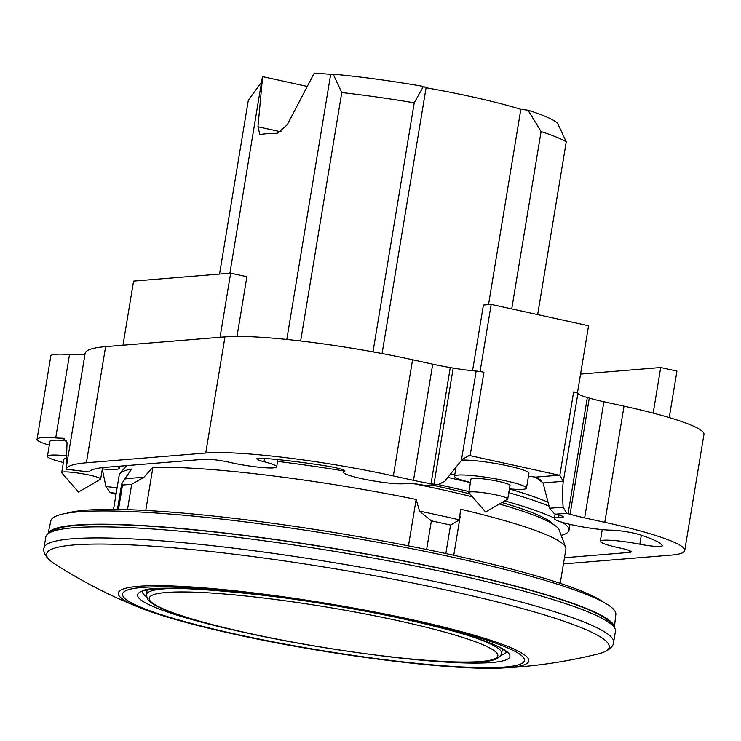 <?xml version="1.0" encoding="UTF-8"?>
<svg xmlns="http://www.w3.org/2000/svg" width="741" height="741" viewBox="0 0 741 741"><rect width="100%" height="100%" fill="white"/><g stroke="black" fill="none" stroke-linecap="round" stroke-linejoin="round"><path stroke-width="1.11" d="M470.452 482.419A36.466 4.168 9.4 0 1 454.529 476.231A36.466 4.168 9.4 0 1 458.049 475.064A36.466 4.168 9.4 0 1 498.804 479.436A36.466 4.168 9.4 0 1 526.481 488.143A36.466 4.168 9.4 0 1 522.961 489.31A36.466 4.168 9.4 0 1 509.419 488.865M461.606 460.105A36.466 4.168 9.4 0 1 502.417 464.764A36.466 4.168 9.4 0 1 528.944 473.249L526.481 488.143M470.683 491.867A19.748 2.26 9.4 0 1 492.756 494.238A19.748 2.26 9.4 0 1 507.752 498.952A19.748 2.26 9.4 0 1 507.52 499.23L485.577 511.975L468.914 492.839A19.748 2.26 9.4 0 1 468.775 492.506A19.748 2.26 9.4 0 1 470.683 491.867M468.775 492.506L471.017 478.964A19.748 2.26 9.4 0 1 472.925 478.334A19.748 2.26 9.4 0 1 494.997 480.696A19.748 2.26 9.4 0 1 509.993 485.411L507.752 498.952M63.374 462.504A36.466 4.168 9.4 0 1 47.461 456.317A36.466 4.168 9.4 0 1 50.972 455.15A36.466 4.168 9.4 0 1 67.098 455.845M117.291 466.376A36.466 4.168 9.4 0 1 119.412 468.229A36.466 4.168 9.4 0 1 115.892 469.396A36.466 4.168 9.4 0 1 102.351 468.951M47.461 456.317L49.925 441.423A36.466 4.168 9.4 0 1 53.445 440.256A36.466 4.168 9.4 0 1 66.644 440.673M63.615 471.952A19.748 2.26 9.4 0 1 85.687 474.323A19.748 2.26 9.4 0 1 100.674 479.038A19.748 2.26 9.4 0 1 100.443 479.316L78.5 492.061L61.836 472.925A19.748 2.26 9.4 0 1 61.707 472.591A19.748 2.26 9.4 0 1 63.615 471.952M61.707 472.591L63.948 459.05A19.748 2.26 9.4 0 1 65.856 458.42A19.748 2.26 9.4 0 1 66.959 458.364M472.545 370.75L483.419 305.042L491.19 304.403L480.094 371.417L483.919 372.26A7.605 0.871 -170.6 0 0 479.529 371.463A7.605 0.871 -170.6 0 0 476.167 371.084A36.439 4.159 -170.6 0 1 453.196 368.082L450.278 367.582A48.498 5.539 -170.6 0 1 432.725 364.183L412.57 359.755A142.55 16.283 -170.6 0 0 224.977 336.877L105.62 346.64A212.472 24.268 -170.6 0 0 85.113 353.438L65.995 469.164A212.472 24.268 9.4 0 1 86.391 462.792L205.748 453.029A142.55 16.283 9.4 0 1 393.341 475.917L413.497 480.335A48.498 5.539 -170.6 0 0 431.04 483.743L433.967 484.234A36.439 4.159 -170.6 0 0 435.977 484.577L438.264 484.66L444.832 481.168L462.421 459.179L468.933 455.687L470.109 455.696A7.595 6.873 -94.7 0 1 470.831 455.808L559.122 475.185A7.595 6.873 -94.7 0 1 559.826 475.379L563.225 481.298M577.471 392.786L573.636 391.952A7.605 0.871 9.4 0 1 576.896 392.832L577.471 392.786L588.558 325.771L491.19 304.403M480.094 371.417L479.529 371.463M576.896 392.832A7.605 0.871 9.4 0 1 577.897 393.406L563.123 482.66C562.512 489.014 562.512 497.165 563.114 507.131L566.772 513.281A36.439 4.159 -170.6 0 0 568.097 513.67L570.07 514.254A48.498 5.539 -170.6 0 0 584.649 517.894L604.804 522.322A142.55 16.283 9.4 0 1 684.721 550.563A142.55 16.283 9.4 0 1 670.966 555.129L563.447 563.92M684.721 550.563L703.95 434.411A142.55 16.283 9.4 0 0 624.033 406.161L603.878 401.742A48.498 5.539 9.4 0 1 589.299 398.093L587.326 397.519A36.439 4.159 9.4 0 1 577.897 393.406M85.095 353.559A43.552 4.974 -170.6 0 1 69.524 354.541A49.628 5.669 -170.6 0 0 50.851 355.893L37.05 439.283A49.628 5.669 9.4 0 1 55.714 437.931A43.552 4.974 -170.6 0 0 62.253 438.209L63.235 438.274L67.051 442.655L66.125 468.173M580.564 374.094L660.713 367.536L676.95 371.102L669.253 417.581M660.713 367.536L653.173 413.117M122.969 345.223L133.584 281.098L230.664 273.16L246.892 276.717L237 336.442M230.664 273.16L220.049 337.285M566.772 513.281L555.741 514.18A7.632 0.871 9.4 0 1 557.936 514.726A15.042 1.714 9.4 0 1 563.271 516.977A15.042 1.714 9.4 0 1 558.418 517.431A32.169 3.677 -170.6 0 0 554.388 518.524A32.169 3.677 -170.6 0 0 575.776 525.61A32.169 3.677 -170.6 0 0 611.482 530.158A18.238 2.084 9.4 0 1 640.595 534.965A119.792 13.681 9.4 0 1 662.195 545.682A18.247 2.084 9.4 0 1 662.232 545.858A18.247 2.084 9.4 0 1 639.826 544.209A32.15 3.668 -170.6 0 0 600.321 541.291A32.15 3.668 -170.6 0 0 619.985 548.016A18.229 2.084 9.4 0 1 631.156 551.832A18.229 2.084 9.4 0 1 629.378 552.425L564.466 557.732M116.022 494.367A212.584 24.277 9.4 0 1 110.214 492.589L105.944 486.485L102.304 469.201M65.995 469.164L88.911 471.961L65.968 469.22M49.295 445.193A49.628 5.669 9.4 0 1 37.05 439.283M88.911 471.961A185.083 21.137 9.4 0 1 106.408 467.265L204.729 459.225A18.229 2.084 9.4 0 1 229.664 462.356A32.15 3.668 -170.6 0 0 276.671 466.849A32.15 3.668 -170.6 0 0 264.028 461.736A18.247 2.084 9.4 0 1 256.849 458.836A18.247 2.084 9.4 0 1 264.491 458.401A119.792 13.681 9.4 0 1 325.734 465.867A18.238 2.084 9.4 0 1 344.908 471.146A18.238 2.084 9.4 0 1 344.361 471.535A32.169 3.677 -170.6 0 0 343.398 472.221A32.169 3.677 -170.6 0 0 368.805 480.085A32.169 3.677 -170.6 0 0 404.577 483.669A15.042 1.714 9.4 0 1 422.314 484.966A7.632 0.871 9.4 0 1 424.954 485.475L435.977 484.577M555.741 514.18L554.388 513.754L549.637 508.233L543.042 482.947L535.558 477.111A50.156 5.724 -170.6 0 0 528.453 476.213M543.042 482.947L563.234 481.298L563.123 482.66M438.264 484.67L424.954 485.475M558.825 514.967L558.418 517.431M69.524 354.541L55.714 437.931M476.167 371.084L461.393 460.337M533.4 476.824A205.118 23.425 9.4 0 1 541.819 480.52M447.629 477.371A226.394 25.852 9.4 0 1 470.415 482.641M508.789 492.682A226.394 25.852 9.4 0 1 549.137 506.168M450.241 473.916A221.828 25.333 9.4 0 1 454.742 474.944M509.41 488.949A221.828 25.333 9.4 0 1 548.173 502.25M438.542 484.642A226.394 25.852 9.4 0 1 442.09 485.411A226.394 25.852 9.4 0 1 468.933 491.579M504.695 500.87A226.394 25.852 9.4 0 1 554.463 518.089M562.475 522.396A226.394 25.852 9.4 0 1 569.014 530.278A226.394 25.852 9.4 0 1 561.187 535.391M432.411 485.142A211.954 24.203 9.4 0 1 435.949 485.92A211.954 24.203 9.4 0 1 469.766 493.821M501.879 502.5A211.954 24.203 9.4 0 1 553.388 524.369M54.482 563.753C43.636 556.686 43.117 549.952 43.988 548.053L45.822 536.984A288.684 32.965 9.4 0 1 453.594 574.08A288.684 32.965 9.4 0 1 615.438 631.286L613.604 642.354C613.817 644.429 611.158 650.635 598.608 653.831C567.022 661.648 535.539 666.335 504.158 667.91L504.158 667.91A208.026 23.758 9.4 0 0 412.144 619.717A208.026 23.758 9.4 0 0 177.599 586.196A208.026 23.758 9.4 0 0 139.354 607.518A208.026 23.758 9.4 0 1 139.354 607.518L127.924 602.766C102.675 592.013 78.203 579.008 54.482 563.753A285.109 32.558 9.4 0 1 150.738 546.061A285.109 32.558 9.4 0 1 449.333 590.697A285.109 32.558 9.4 0 1 598.608 653.831M537.66 314.601L566.263 141.818L557.677 123.423A150.423 17.182 9.4 0 0 528.009 110.205L541.087 131.546A167.133 19.09 9.4 0 1 566.263 141.818M541.087 131.546L511.725 308.914M66.662 513.254A279.209 31.891 9.4 0 1 452.76 555.055A279.209 31.891 9.4 0 1 603.359 602.1M277.569 461.393A217.122 24.796 9.4 0 1 343.62 470.896M413.673 483.651A217.122 24.796 9.4 0 1 437.653 488.717A217.122 24.796 9.4 0 1 472.397 496.84M127.489 509.66L131.694 484.281L143.717 477.482A233.044 26.611 9.4 0 0 124.655 479.038L131.629 469.081A226.385 25.852 -170.6 0 0 119.959 473.592A226.385 25.852 -170.6 0 0 119.199 475.185L113.53 509.391M143.717 477.482L152.905 467.339L145.773 510.447M408.467 545.858L416.155 499.443A226.385 25.852 -170.6 0 0 152.905 467.339M416.155 499.443L419.545 511.123A233.044 26.611 9.4 0 1 439.913 515.458A233.044 26.611 9.4 0 1 459.374 519.858L460.615 509.215A226.385 25.852 -170.6 0 1 565.689 547.377A226.385 25.852 -170.6 0 1 565.892 549.137L560.233 583.343M419.545 511.123L431.382 520.83L450.556 525.045L459.374 519.858M48.045 533.77A287.054 32.78 9.4 0 1 453.39 571.163A287.054 32.78 9.4 0 1 614.363 627.516L615.854 614.326A286.332 32.697 9.4 0 0 455.298 557.788A286.332 32.697 9.4 0 0 50.888 520.803L48.026 533.779M56.52 530.278A279.561 31.928 9.4 0 1 58.817 528.148M50.36 532.381A285.646 32.623 9.4 0 1 55.103 529.38A285.646 32.623 9.4 0 1 452.788 571.209A285.646 32.623 9.4 0 1 609.102 621.097A285.646 32.623 9.4 0 1 612.622 625.469M56.816 530.204A279.338 31.9 9.4 0 1 59.326 528.009M605.286 618.263A279.209 31.891 9.4 0 1 607.064 621.217M56.992 530.158A279.209 31.891 9.4 0 1 59.623 527.935M605.545 618.439A279.338 31.9 9.4 0 1 607.212 621.319M605.981 618.735A279.561 31.928 9.4 0 1 607.472 621.486M124.655 479.038L121.635 484.086L122.515 485.031L131.694 484.281M499.304 504A217.122 24.796 9.4 0 1 559.177 530.056L565.689 547.377M445.841 553.546L450.556 525.045M118.477 509.447L122.515 485.031M426.631 549.507L431.382 520.83M229.895 273.225L262.314 77.434A148.895 17.006 9.4 0 1 262.629 76.629L257.951 126.757L259.878 134.445L260.471 134.454A148.895 17.006 9.4 0 1 277.523 133.278L287.258 124.738L314.258 73.09A148.895 17.006 9.4 0 1 330.681 74.359L333.181 74.156A150.423 17.182 9.4 0 1 423.389 86.41L426.084 87.744A145.857 16.654 9.4 0 1 520.83 109.325L528.009 110.205M262.629 76.629L306.857 86.336M219.549 274.068L248.337 100.192L261.527 82.168M330.681 74.359L286.795 339.471M333.181 74.156L341.768 92.551L300.642 340.99M341.768 92.551A167.133 19.09 9.4 0 1 414.228 102.814L423.389 86.41M520.83 109.325L488.504 304.625M426.084 87.744L382.078 353.55M372.992 351.864L414.228 102.814M483.919 372.26L470.109 455.696M573.636 391.952L559.826 475.379M116.198 493.321L110.214 492.589M64.087 438.44L62.253 438.209M117.097 487.847L105.944 486.485M549.637 508.233L563.114 507.131M466.886 456.132L470.831 455.808M535.558 477.111L559.122 475.185M587.326 397.519L568.097 513.67M629.665 550.711L629.378 552.425M641.317 535.206L639.826 544.209M264.574 458.401L264.028 461.736M344.509 470.6L344.361 471.535M589.299 398.093L570.07 514.254M603.878 401.742L584.649 517.894M624.033 406.161L604.804 522.322M105.62 346.64L86.391 462.792M224.977 336.877L205.748 453.029M412.57 359.755L393.341 475.917M432.725 364.183L413.497 480.335M450.278 367.582L431.04 483.743M453.196 368.082L433.967 484.234M146.44 596.644A184.602 21.081 9.4 0 1 142.337 591.661M265.232 636.834A188.696 21.554 9.4 0 1 243.381 632.23A188.696 21.554 9.4 0 1 155.805 588.799A188.696 21.554 9.4 0 1 404.123 619.087A188.696 21.554 9.4 0 1 509.317 657.758A188.696 21.554 9.4 0 1 375.557 655.09M43.988 548.053A288.684 32.965 9.4 0 1 451.76 585.149A288.684 32.965 9.4 0 1 613.604 642.354M236.722 634.342A203.71 23.267 9.4 0 1 142.17 587.456A203.71 23.267 9.4 0 1 410.255 620.152A203.71 23.267 9.4 0 1 504.816 667.039A203.71 23.267 9.4 0 1 236.722 634.342M166.243 592.485A176.71 20.183 -170.6 0 0 248.263 633.157A176.71 20.183 -170.6 0 0 480.826 661.518A176.71 20.183 -170.6 0 0 398.797 620.847A176.71 20.183 -170.6 0 0 166.243 592.485M180.119 588.317A180.044 20.563 -170.6 0 0 163.77 588.873A180.044 20.563 -170.6 0 0 146.394 594.634L147.339 598.848C151.22 604.369 163.641 610.352 184.602 616.799C196.504 620.55 210.546 624.385 226.718 628.285C310.609 648.94 439.876 665.918 481.826 661.648C493.413 661.204 500.018 658.471 501.648 653.442A180.044 20.563 -170.6 0 0 471.767 636.602M257.951 126.757L281.423 131.907M506.446 651.941A184.602 21.081 9.4 0 1 500.962 655.331M119.746 466.172L119.412 468.229M102.564 467.636L100.674 479.038M456.15 466.45L454.529 476.231M554.388 518.524L555.129 514.022M600.321 541.291L602.257 529.62M276.671 466.849L277.866 459.615M343.398 472.221L343.741 470.165M142.003 591.911C142.587 581.611 295.492 593.467 404.086 619.078C454.252 630.285 486.911 640.159 502.065 648.681L506.687 652.284M569.996 524.35L569.014 530.278M504.158 667.91C454.566 671.133 329.838 655.387 235.499 634.426C193.299 625.135 161.251 616.169 139.354 607.518M126.498 465.626L119.959 473.592M146.394 594.634L147.153 590.068M501.648 653.442L502.407 648.884M460.18 516.431L453.751 555.268M121.635 484.086L117.448 509.438"/></g></svg>
